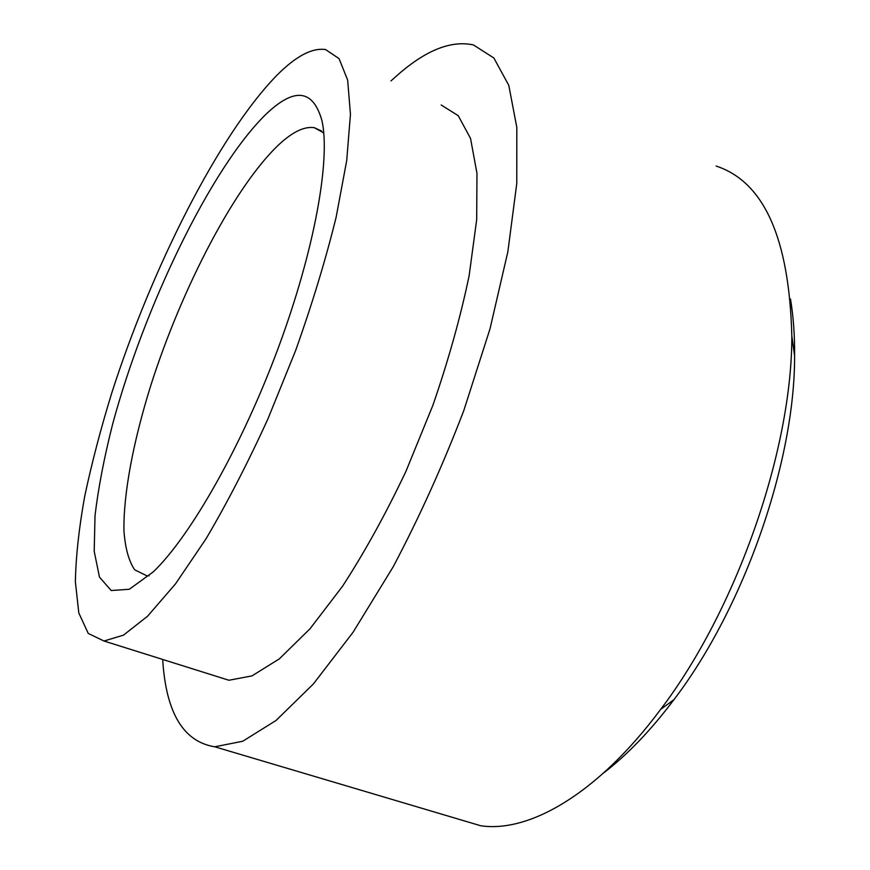 <?xml version="1.0" encoding="UTF-8"?>
<svg xmlns="http://www.w3.org/2000/svg" width="870" height="870" viewBox="0 0 870 870"><rect width="100%" height="100%" fill="white"/><g stroke="black" fill="none" stroke-linecap="round" stroke-linejoin="round"><path stroke-width="1.3" d="M149.096 575.777L146.812 575.777L134.654 569.796C128.738 560.976 125.171 547.937 123.942 530.667C123.377 493.268 133.469 440.883 150.88 385.182C182.037 287.47 235.77 184.081 280.347 143.278C293.494 131.435 304.815 126.248 314.331 127.694L323.76 132.958M265.709 114.525C210.801 168.236 144.355 306.555 112.665 424.027C104.237 457.174 98.364 487.678 95.026 515.529L94.199 551.297L99.474 577.125L111.197 590.523L129.336 589.262L153.359 571.797C190.215 536.54 241.555 446.723 278.085 348.424C314.657 250.092 330.698 159.33 321.943 120.625C313.026 89.099 294.288 87.054 265.709 114.525M277.247 74.94C296.039 56.093 312.145 47.632 325.554 49.557L339.05 58.605L347.663 80.116L350.447 114.318L346.706 160.613L336.103 217.337C325.706 259.532 312.232 303.869 295.702 350.327L267.982 418.764C247.787 463.014 227.113 503.056 205.972 538.878L175.479 583.911L147.574 616.221L123.475 635.154L103.987 641.016L88.261 633.436L78.8 612.969L75.375 581.834C75.864 556.648 78.963 528.199 84.673 496.476C91.665 463.503 100.648 429.16 111.621 393.425C151.695 268.264 218.914 134.361 277.247 74.94M603.541 773.028C627.39 754.79 650.88 730.311 674.011 699.589C744.285 607.467 794.962 461.546 794.604 355.939C794.767 335.309 793.396 316.343 790.493 299.041M716.13 166.05C764.088 181.83 789.318 238.434 791.82 335.874C792.178 449.768 736.651 609.598 660.558 709.485C597.788 794.038 528.927 833.036 480.697 825.75L456.522 818.572M390.978 80.921L398.786 73.972C426.637 49.851 451.53 40.172 473.454 44.946L493.866 57.996L508.787 85.369L516.823 127.411L516.769 183.505L507.862 251.734L489.995 328.871L463.819 410.51C442.699 465.624 419.122 517.78 393.088 566.979L353.1 632.218L313.33 684.027L275.975 720.523L242.73 741.24L214.749 746.797C183.287 741.708 165.931 712.595 162.679 659.449M441.188 104.998L458.24 115.677L470.529 138.406L476.967 173.304L476.684 219.631L469.137 275.692C460.513 317.093 448.42 360.321 432.868 405.355L405.92 471.409C385.769 513.909 364.65 552.189 342.552 586.228L310.024 628.76L279.368 658.84L251.985 675.892L228.908 680.253L214.944 675.87M314.331 127.694L321.704 131.076M794.604 355.939L791.82 335.874M674.011 699.589L660.558 709.485M214.749 746.797L480.697 825.75M103.987 641.016L228.908 680.253"/></g></svg>
